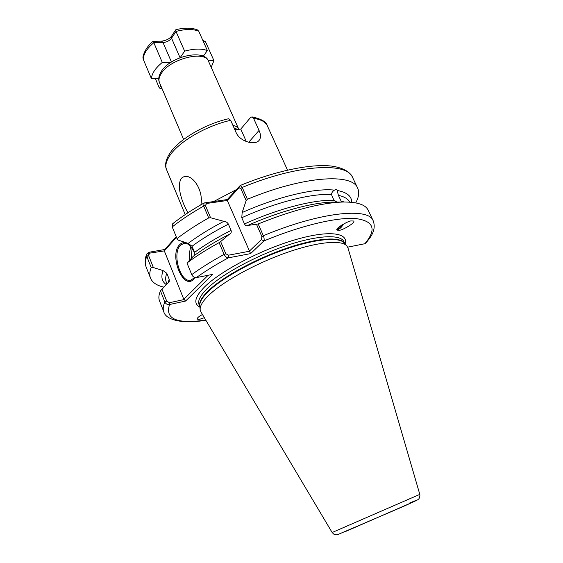 <?xml version="1.0" encoding="UTF-8"?>
<svg xmlns="http://www.w3.org/2000/svg" width="563" height="563" viewBox="0 0 563 563"><rect width="100%" height="100%" fill="white"/><g stroke="black" fill="none" stroke-linecap="round" stroke-linejoin="round"><path stroke-width="0.84" d="M349.743 202.152C348.082 198.887 344.31 196.621 338.412 195.361L341.15 201.195L344.408 202.011M334.331 200.414L332.494 197.444L331.579 194.516C311.916 193.193 275.786 202.223 241.787 217.733L244.483 223.961C278.565 208.437 314.71 199.267 334.331 200.414L336.899 202.082M343.472 224.039C341.917 226.847 340.158 228.669 338.201 229.507L336.941 229.732M339.412 230.19L337.265 230.147C333.76 229.141 349.299 220.239 351.326 220.956L353.402 221.006C356.914 222.019 341.452 230.879 339.412 230.19M204.355 317.701L200.189 319.115C198.493 319.594 197.486 319.46 197.163 318.721C197.479 317.645 199.239 316.244 202.455 314.513M188 212.737C183.116 204.749 175.902 186.522 181.349 178.394C189.893 170.167 204.13 188.929 200.871 204.819M194.918 277.545L193.566 279.283C183.179 290.635 168.928 255.25 179.484 244.828C182.743 241.576 186.409 241.97 190.477 246.031L194.735 252.9M190.639 246.207C188.408 243.99 186.184 243.033 183.974 243.329L180.378 245.377C171.799 253.653 180.406 282.943 190.709 280.261L194.763 277.496M200.9 311.888L200.175 309.706C199.795 305.99 202.764 301.085 209.077 294.998C223.286 281.366 255.686 263.47 286.49 252.653C317.335 241.801 341.6 239.585 346.857 245.925L347.962 247.945L419.808 494.391L332.149 532.507L200.9 311.888M246.305 141.524L240.767 129.089L250.549 117.505L251.964 116.879L253.631 118.434L259.043 130.426C260.929 134.663 260.95 137.97 259.1 140.363C255.285 145.557 240 141.869 236.094 132.537L230.675 120.32L228.564 118.751C206.297 123.747 181.18 137.991 171.222 151.341C164.558 160.399 165.058 166.599 166.571 169.66L185.206 214.602M240.767 129.089L234.884 129.814M338.032 227.846L341.762 225.031M335.703 202.089L332.677 202.11C312.43 202.49 279.339 211.364 247.755 225.453L258.199 223.954L263.35 235.728C264.237 238.205 264.392 239.965 263.815 240.999L250.584 253.624L228.388 257.84C226.798 257.847 225.369 256.7 224.095 254.413L219.12 242.625C206.811 249.409 196.1 256.2 186.979 262.998L191.737 274.631C192.82 276.736 194.334 277.742 196.276 277.643L212.786 274.336L185.586 301.043L169.562 304.513C167.478 304.85 165.916 304.02 164.875 302.021L160.455 290.874C158.738 294.822 158.421 298.172 159.526 300.931L163.805 311.768C162.749 309.115 163.108 305.871 164.875 302.021L166.725 301.149L169.456 302.704L184.221 299.53L183.812 299.291L208.12 275.272M219.12 242.625L220.654 241.576L225.812 253.786L228.557 255.173L249.198 251.295L261.457 239.521L261.879 236.615L263.35 235.728C319.749 212.082 368.716 207.1 373.17 220.731L368.167 210.21C365.507 204.573 357.062 201.85 342.825 202.04C320.671 202.849 292.464 210.154 258.199 223.954M351.734 202.314C351.741 196.163 346.885 192.222 337.153 190.484C336.857 189.281 335.97 189.168 334.485 190.132C315.217 187.866 277.904 196.55 242.153 212.547L246.151 200.604L240.795 188.352L238.923 187.873L227.311 200.484L250.584 253.624M355.717 202.877C358.856 197.141 359.511 192.236 357.667 188.148C352.417 172.911 303.161 176.022 247.403 199.281L246.151 200.604M247.755 225.453L247.551 225.559C246.404 226.08 245.384 225.552 244.483 223.961M241.787 217.733L242.153 212.547M334.485 190.132L334.457 190.153C332.571 191.314 331.614 192.771 331.579 194.516M338.412 195.361L337.153 190.484M342.276 224.721C340.58 227.452 338.849 228.902 337.082 229.064M160.455 290.874L169.245 281.507L169.181 279.213L166.803 273.287C165.466 276.75 165.297 279.727 166.296 282.218L166.979 283.921M176.458 237.262L164.312 250.894L149.723 253.139L148.548 255.398L153.368 267.538L163.101 270.599C160.758 276.813 161.82 281.486 166.296 284.618M153.368 267.538L151.18 267.495C149.568 271.655 149.357 275.223 150.546 278.206C152.404 282.598 156.838 285.568 163.847 287.116M163.101 270.599L166.803 273.287M208.697 217.93C196.529 224.764 185.966 231.66 177.007 238.613L178.056 240.049L188.162 243.399C198.176 235.869 210.069 228.515 223.856 221.336L210.576 217.74L208.697 217.93L203.693 206.079L204.13 202.961L227.283 199.541L240.218 185.487L242.224 187.444L247.403 199.281M204.13 202.961C192.096 209.746 181.624 216.664 172.721 223.708L172.222 226.903L177.007 238.613M151.18 267.495L146.725 256.271L146.647 254.117L148.787 252.294L164.79 249.493L176.212 236.657M220.654 241.576L229.366 234.257C215.502 241.421 203.524 248.719 193.419 256.158L186.979 262.998M231.076 230.38L228.409 224.151C214.383 231.302 202.251 238.67 192.025 246.242L194.566 252.4C204.841 244.877 217.008 237.537 231.076 230.38C231.562 232.153 231.09 233.399 229.655 234.117L229.366 234.257M347.674 247.164L364.852 243.723L365.964 243.047L370.299 237.304C374.219 231.534 375.176 226.009 373.17 220.731M194.115 255.644L194.566 252.4M192.025 246.242L188.162 243.399M223.856 221.336C225.791 221.407 227.311 222.343 228.409 224.151M238.768 129.286L238.677 129.061C237.839 127.238 235.925 126.013 232.927 125.401M164.312 250.894L183.812 299.291M161.926 289.072L166.725 301.149M227.283 199.541L227.311 200.484L206.663 203.475L205.389 205.474L210.576 217.74M261.879 236.615L256.552 224.419M147.576 258.403L148.787 252.294L149.723 253.139M164.79 249.493L164.473 250.549M169.456 302.704L169.562 304.513C164.755 319.038 176.81 324.211 205.741 320.037M184.221 299.53L185.586 301.043M364.852 243.723C376.957 229.275 373.818 220.872 355.429 218.514C336.505 217.135 300.628 225.594 263.815 240.999L261.457 239.521M196.276 277.643C205.425 271.049 216.129 264.448 228.388 257.84L228.557 255.173M205.087 202.736L206.663 203.475M239.768 185.952L238.923 187.873M155.318 78.517L159.357 88.039L162.06 88.672M198.718 31.169C192.863 28.889 185.283 28.98 175.994 31.437L175.86 29.726C184.228 27.615 191.336 27.636 197.205 29.79L198.718 31.169L207.36 50.543C201.54 48.418 193.968 48.622 184.636 51.156L180.167 57.665M153.101 41.296L153.819 42.704C146.999 48.432 143.474 53.957 143.248 59.277L143.044 58.151C142.355 57.201 144.994 47.552 153.094 41.303L161.532 41.141C165.972 40.627 169.315 38.967 171.567 36.173L171.553 38.193L175.994 31.437L184.636 51.156M203.278 56.258L207.36 50.543M202.814 40.353L205.467 41.669L213.947 60.642L208.303 60.839M211.195 67.307L213.947 60.642M160.856 85.843L159.357 88.039M143.248 59.277L151.454 78.7L158.787 78.356M180.054 57.715L171.553 38.193C169.526 40.761 166.683 42.197 163.031 42.521L153.819 42.704L162.285 62.444C155.374 68.109 151.764 73.528 151.454 78.7M171.293 62.127L162.285 62.444M213.715 201.498L236.425 189.59M161.391 73.331C159.055 76.892 158.421 79.995 159.498 82.641C158.048 79.453 158.696 75.646 161.44 71.234C170.828 55.99 204.819 48.657 208.535 61.318C205.101 50.051 170.251 58.7 161.391 73.331M199.809 306.49L199.056 304.653C197.522 300.811 200.294 295.399 207.374 288.425C221.752 274.392 255.264 256.038 286.328 245.602C317.441 235.109 340.685 234.102 343.93 241.661L344.76 243.462M199.872 307.053C193.186 303.612 194.791 296.863 204.686 286.806C220.724 270.937 260.683 249.895 294.512 239.951C328.433 229.894 348.821 232.568 345.126 243.892M199.795 306.378C198.725 302.591 201.575 297.384 208.345 290.775C222.596 276.961 255.511 258.874 286.321 248.346C317.173 237.776 340.699 236.305 344.69 243.378M200.175 309.706L199.745 305.948C199.365 302.232 202.279 297.348 208.5 291.31C222.491 277.77 254.392 260.099 284.758 249.479C315.153 238.811 339.144 236.706 344.408 243.047L344.479 243.132M237.565 129.462L234.011 127.843M237.114 129.525L234.236 128.357M230.675 120.32C207.62 125.352 180.997 140.461 171.075 153.833C166.352 160.11 164.846 165.388 166.571 169.66M168.14 282.795L169.181 279.213M251.964 116.879C261.394 118.906 266.524 121.889 267.355 125.838C265.497 121.84 260.922 119.377 253.631 118.434M205.389 205.474L203.693 206.079C191.596 212.934 181.11 219.88 172.222 226.903M240.218 185.487C277.186 170.16 314.098 163.094 333.683 166.395C346.442 168.773 350.995 173.798 352.628 177.542C347.118 161.799 297.771 164.312 242.224 187.444L240.795 188.352M191.737 274.631C200.928 267.911 211.716 261.169 224.095 254.413L225.812 253.786M148.548 255.398L146.725 256.271C145.17 260.528 145.001 264.202 146.232 267.284L150.546 278.206M409.822 502.921C421.61 498.065 418.963 499.458 401.883 507.101L337.906 534.519L336.716 534.822L333.908 534.245L332.149 532.507M192.117 248.079L191.202 258.417M189.837 259.803C189.154 254.729 189.541 250.331 190.998 246.615M259.043 130.426L248.712 142.263M205.467 41.669L203.419 41.711M161.532 41.141L163.031 42.521L171.455 62.021M159.498 82.641L183.629 139.455M332.677 202.11L342.825 202.04M267.355 125.838L287.51 170.117M352.628 177.542L357.667 188.148M163.805 311.768C165.198 318.799 179.942 324.738 205.847 320.213M146.232 267.284C144.726 263.294 144.867 258.903 146.647 254.117M208.535 61.318L238.677 129.061M344.408 243.047L346.857 245.925M345.83 531.373L414.164 501.556C418.492 499.487 417.662 499.845 418.978 498.705C419.78 497.059 420.054 495.623 419.808 494.391M171.567 36.173L175.712 29.846"/></g></svg>
